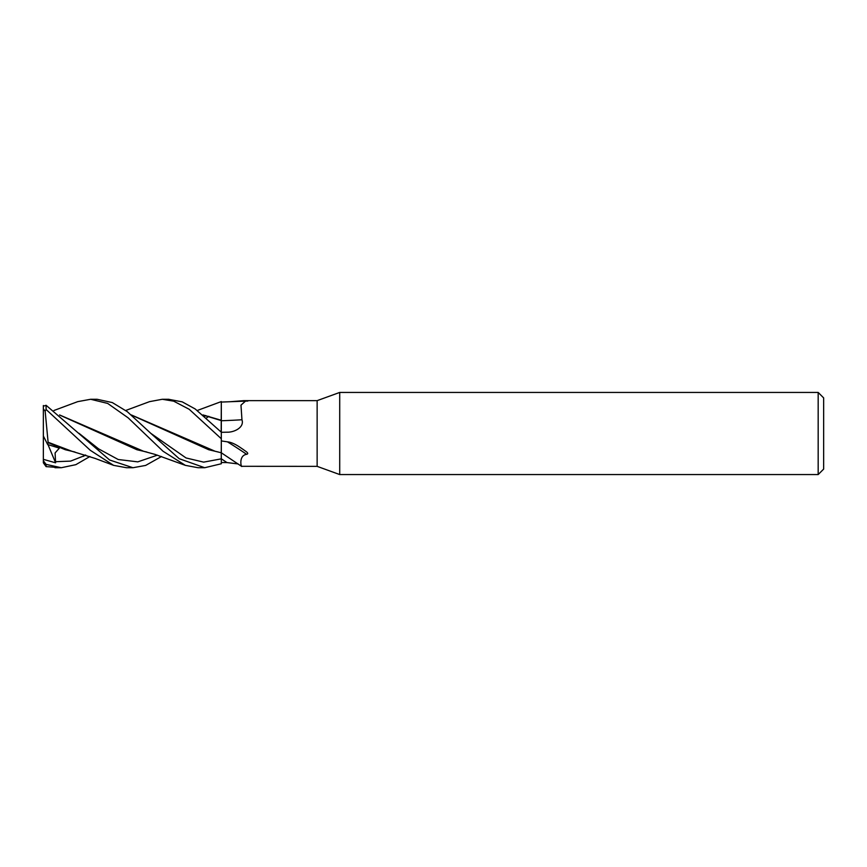 <?xml version="1.0" encoding="UTF-8"?>
<svg xmlns="http://www.w3.org/2000/svg" width="867" height="867" viewBox="0 0 867 867"><rect width="100%" height="100%" fill="white"/><g stroke="black" fill="none" stroke-linecap="round" stroke-linejoin="round"><path stroke-width="1.3" d="M221.183 432.08L221.313 402.071L245.502 401.118L240.983 405.149L241.958 419.758C244.581 427.507 234.003 432.47 226.959 432.2L221.313 432.308M125.715 410.481L149.525 401.649L162.281 399.275L173.693 401.172L189.201 409.289L221.313 438.745L221.258 452.78L221.313 438.908L221.313 452.791L241.503 466.305L317.138 466.359L317.138 400.641L339.712 392.437L818.177 392.437L823.65 397.91L823.65 469.09L818.177 474.563L339.712 474.563L317.138 466.359M221.291 432.373L221.313 420.614M202.997 414.925L221.258 420.267L221.313 401.594L221.313 416.203M339.712 474.563L339.712 392.437M818.177 474.563L818.177 392.437M230.178 401.724L243.876 400.641L317.138 400.641M243.876 400.641L247.832 401.085L245.502 401.118M227.707 432.178L226.959 432.2M221.313 440.924L227.457 441.845C231.023 442.159 235.423 444.121 240.658 447.751L243.692 449.8C244.039 450.352 250.151 453.463 246.64 454.308C238.078 455.608 241.351 468.538 241.958 466.218M238.111 463.932L226.959 462.577L221.313 462.523L221.313 463.704L221.258 452.769L221.313 463.758L204.731 467.725L198.066 467.725L185.365 465.351L154.944 454.373L143.575 451.273L59.574 414.946M226.959 462.577A574.637 552.702 -69.6 0 0 221.313 458.795L221.313 462.523L221.313 458.838L203.658 462.133L186.026 457.949L150.76 433.305L127.286 411.662L112.331 402.581L97.093 399.275L90.645 399.275L107.681 403.426L128.186 417.872L163.007 451.219L185.365 465.351M227.457 441.845A589.733 567.224 -69.6 0 1 246.64 454.308M221.313 420.419L221.313 432.21L195.216 408.986L182.222 401.855L168.458 399.275M221.313 420.755A579.113 230.741 -163.8 0 0 241.958 419.758M221.313 462.523L221.313 463.758M197.297 410.481L221.313 401.584L221.313 420.3M221.258 427.485L221.248 424.483L221.258 427.485M53.982 410.481L77.737 401.638L90.645 399.275M204.731 467.725L179.22 458.708L150.75 433.305L186.026 457.949L203.658 462.133L221.291 458.849M162.281 399.275L168.892 399.275L162.281 399.275M221.313 438.745L221.313 432.21M89.886 456.519L75.841 464.669L61.286 467.725L54.989 467.725M43.35 460.745L43.35 462.794L46.092 466.619L61.286 467.725L46.092 464.376L43.35 460.745L43.35 459.337L55.607 462.815L55.087 452.942L59.357 448.141L47.663 444.533L48.118 442.636L65.339 449.735L74.952 452.021M46.092 466.619L46.092 464.376M161.5 456.519L145.645 465.427L132.976 467.725L126.495 467.725L113.62 465.362L95.002 458.383L71.907 451.273L48.108 442.246L45.149 411.153L46.092 409.484L46.092 405.279L43.35 406.211L43.35 408.866L45.149 411.153M132.976 467.725L109.6 459.998L46.092 405.279M46.092 409.484L90.298 450.309L113.62 465.362M83.481 456.356L85.313 454.991M131.296 414.925L215.135 451.273L221.258 452.769M131.491 415.087L208.719 449.735L218.332 452.021M203.192 415.087L221.258 420.593M55.38 461.71L70.595 461.114L85.822 455.153M48.118 442.636L48.108 442.051M43.35 405.518L43.35 408.66M205.696 415.564L204.731 416.388M59.747 415.098L136.943 449.735L146.87 452.043M78.984 433.305L98.6 448.868L118.205 459.51L137.799 461.862L157.404 455.153L137.799 461.862L118.205 459.51L98.6 448.868L78.995 433.305M206.509 417.948L208.871 416.312L206.509 417.948M43.35 459.337L43.35 408.866M47.663 444.533L43.35 435.982M55.607 462.815L48.01 444.652"/></g></svg>
